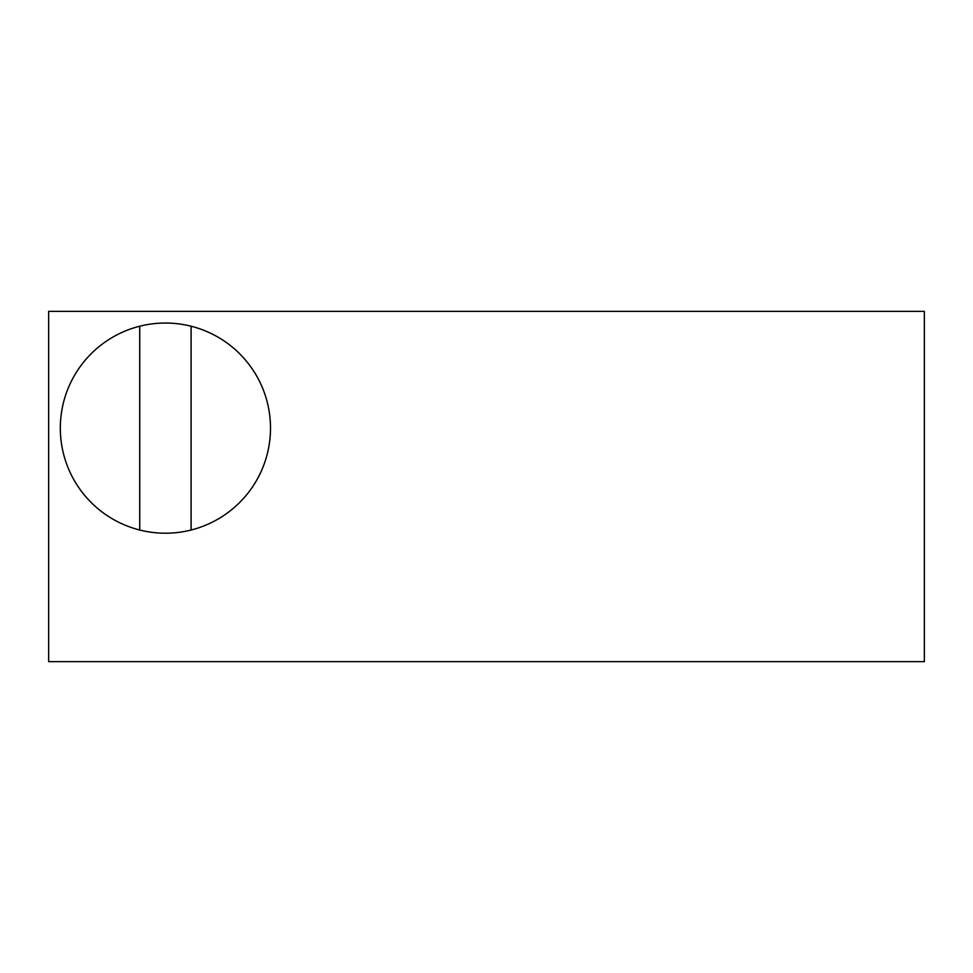 <?xml version="1.0" encoding="UTF-8"?>
<svg xmlns="http://www.w3.org/2000/svg" width="973" height="973" viewBox="0 0 973 973"><rect width="100%" height="100%" fill="white"/><g stroke="black" fill="none" stroke-linecap="round" stroke-linejoin="round"><path stroke-width="1.46" d="M924.35 311.36L48.65 311.36L48.65 661.64L48.65 311.36L924.35 311.36L924.35 661.64L48.65 661.64L924.35 661.64L924.35 311.36M139.723 326.223A105.084 105.084 0 0 0 139.723 530.017L139.723 326.223A105.084 105.084 0 0 0 139.723 530.017L139.723 326.223A105.084 105.084 0 0 1 191.097 326.223A105.084 105.084 0 0 0 139.723 326.223M270.494 428.12A105.084 105.084 0 0 0 191.097 326.223L191.097 530.017A105.084 105.084 0 0 0 191.097 326.223L191.097 530.017A105.084 105.084 0 0 0 270.494 428.12M139.723 530.017A105.084 105.084 0 0 0 191.097 530.017A105.084 105.084 0 0 1 139.723 530.017"/></g></svg>
